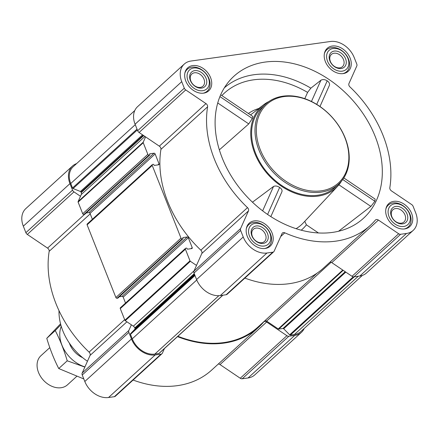 <?xml version="1.0" encoding="UTF-8"?>
<svg xmlns="http://www.w3.org/2000/svg" width="439" height="439" viewBox="0 0 439 439"><rect width="100%" height="100%" fill="white"/><g stroke="black" fill="none" stroke-linecap="round" stroke-linejoin="round"><path stroke-width="0.66" d="M222.2 157.969A96.125 71.546 -132.4 0 1 229.087 81.27A96.125 71.546 -132.4 0 1 332.647 82.038A96.125 71.546 -132.4 0 1 379.735 191.322A96.125 71.546 -132.4 0 1 358.026 222.633A96.125 71.546 -132.4 0 1 222.2 157.969M304.792 98.654L307.585 92.399L310.861 88.157L320.925 80.222C322.863 79.207 324.959 79.41 327.22 80.831C329.376 82.378 330.035 84.03 329.201 85.786L319.982 106.501M338.546 231.265L370.884 206.407L374.901 201.26L375.125 199.097L343.819 177.949M219.357 149.864L248.754 123.913L252.326 118.47L252.76 116.445L220.691 94.786M341.504 181.137A55.155 41.052 -132.4 0 1 337.586 186.312A55.155 41.052 -132.4 0 1 293.664 192.705A55.155 41.052 -132.4 0 1 254.812 153.403A55.155 41.052 -132.4 0 1 263.378 104.954A55.155 41.052 -132.4 0 1 268.887 101.53M270.841 216.625L281.767 192.079C282.524 190.493 281.816 188.951 279.643 187.458C277.421 185.96 275.379 185.631 273.519 186.465L252.463 202.203M304.787 221.316L306.4 224.828L318.462 232.977M350.113 58.08A15.563 11.584 47.6 0 0 327.242 48.317A15.563 11.584 47.6 0 0 329.168 67.617A15.563 11.584 47.6 0 0 348.215 71.31A15.563 11.584 47.6 0 0 350.113 58.08M411.606 213.403A15.563 11.584 47.6 0 0 388.734 203.641A15.563 11.584 47.6 0 0 390.666 222.946A15.563 11.584 47.6 0 0 409.708 226.634A15.563 11.584 47.6 0 0 411.606 213.403M272.076 232.95A15.563 11.584 47.6 0 0 249.204 223.188A15.563 11.584 47.6 0 0 251.135 242.493A15.563 11.584 47.6 0 0 270.177 246.186A15.563 11.584 47.6 0 0 272.076 232.95M210.583 77.626A15.563 11.584 47.6 0 0 187.711 67.864A15.563 11.584 47.6 0 0 189.637 87.169A15.563 11.584 47.6 0 0 208.684 90.857A15.563 11.584 47.6 0 0 210.583 77.626M354.185 57.509L356.764 64.012A2.952 2.2 -132.4 0 1 356.808 65.96L348.945 83.575A2.952 2.2 -132.4 0 0 349.916 86.878A105.975 78.877 -132.4 0 1 389.827 187.683A2.952 2.2 -132.4 0 0 391.44 190.894L411.689 204.574A2.952 2.2 -132.4 0 1 413.11 206.325L415.684 212.833A20.682 15.392 -132.4 0 1 413.159 230.42A20.682 15.392 -132.4 0 1 406.481 233.466L400.637 234.283A2.952 2.2 -132.4 0 1 398.667 233.751L378.418 220.071A2.952 2.2 -132.4 0 0 375.499 219.972A2.952 2.2 -132.4 0 0 375.35 220.126A105.975 78.877 -132.4 0 1 370.126 225.547A105.975 78.877 -132.4 0 1 284.796 232.813A2.952 2.2 -132.4 0 0 282.414 233.016A2.952 2.2 -132.4 0 0 282.014 233.581L274.15 251.196A2.952 2.2 -132.4 0 1 273.749 251.756A2.952 2.2 -132.4 0 1 272.795 252.195L266.945 253.012A20.682 15.392 -132.4 0 1 243.233 236.994L240.654 230.486A2.952 2.2 -132.4 0 1 240.61 228.538L248.469 210.923A2.952 2.2 -132.4 0 0 247.503 207.625A105.975 78.877 -132.4 0 1 207.592 106.82A2.952 2.2 -132.4 0 0 205.979 103.604L185.73 89.929A2.952 2.2 -132.4 0 1 184.309 88.173L181.735 81.67A20.682 15.392 -132.4 0 1 184.259 64.083A20.682 15.392 -132.4 0 1 190.938 61.037L330.468 41.491A20.682 15.392 -132.4 0 1 354.185 57.509M304.2 328.476A20.682 15.392 -132.4 0 1 301.395 332.367L254.741 374.917A20.682 15.392 -132.4 0 1 248.062 377.963L242.218 378.78A2.952 2.2 -132.4 0 1 240.248 378.248L219.999 364.573L266.649 322.017A2.952 2.2 -132.4 0 0 263.729 321.919A2.952 2.2 -132.4 0 0 263.587 322.072A105.975 78.877 -132.4 0 1 258.357 327.494A105.975 78.877 -132.4 0 1 177.499 336.631M218.315 364.019A2.952 2.2 -132.4 0 1 219.999 364.573M258.357 327.494L211.708 370.044A105.975 78.877 -132.4 0 1 133.099 380.048M164.433 348.55L162.386 353.143A2.952 2.2 -132.4 0 1 161.98 353.708L115.331 396.258A2.952 2.2 -132.4 0 1 114.376 396.691L108.532 397.509A20.682 15.392 -132.4 0 1 84.815 381.491L82.236 374.988A2.952 2.2 -132.4 0 1 82.192 373.04L90.055 355.425L126.915 321.803M84.754 214.227A0.395 0.291 -132.4 0 1 84.557 214.408L83.849 214.506A0.982 0.735 -132.4 0 1 82.719 213.744L78.12 202.121A0.79 0.587 -132.4 0 1 78.109 201.6L80.48 196.277L73.966 191.876A2.952 2.2 -132.4 0 1 72.539 190.12L69.966 183.617A20.682 15.392 -132.4 0 1 72.49 166.03L25.841 208.58A20.682 15.392 -132.4 0 0 23.316 226.167L25.89 232.675A2.952 2.2 -132.4 0 0 27.311 234.426L47.56 248.106A2.952 2.2 -132.4 0 1 49.173 251.317A105.975 78.877 -132.4 0 0 89.084 352.122A2.952 2.2 -132.4 0 1 90.055 355.425M273.749 251.756L227.095 294.311A2.952 2.2 -132.4 0 1 226.14 294.745L220.296 295.562A20.682 15.392 -132.4 0 1 196.579 279.544L194.005 273.042A2.952 2.2 -132.4 0 1 193.961 271.093L201.819 253.479L248.469 210.923M196.491 265.419L190.372 261.287A0.79 0.587 -132.4 0 1 189.994 260.821L185.395 249.198A0.982 0.735 -132.4 0 1 185.829 248.216L186.537 248.117A0.395 0.291 -132.4 0 1 186.987 248.425L187.162 248.858A0.395 0.291 -132.4 0 0 187.612 249.165L191.766 248.584A0.982 0.735 -132.4 0 0 192.205 247.601L188.304 237.74A0.982 0.735 -132.4 0 0 187.173 236.978L183.019 237.559A0.395 0.291 -132.4 0 0 182.843 237.949L183.014 238.388A0.395 0.291 -132.4 0 1 182.838 238.783L182.136 238.882A0.982 0.735 -132.4 0 1 181.005 238.119L152.223 165.426A0.982 0.735 -132.4 0 1 152.662 164.444L153.37 164.345A0.395 0.291 -132.4 0 1 153.82 164.652L153.996 165.086A0.395 0.291 -132.4 0 0 154.446 165.393L158.6 164.812A0.982 0.735 -132.4 0 0 159.039 163.829L155.137 153.968A0.982 0.735 -132.4 0 0 154.007 153.206L149.853 153.787A0.395 0.291 -132.4 0 0 149.677 154.182L149.847 154.616A0.395 0.291 -132.4 0 1 149.672 155.011L148.969 155.11A0.982 0.735 -132.4 0 1 147.839 154.347L143.235 142.724A0.79 0.587 -132.4 0 1 143.224 142.203L145.6 136.886L159.33 146.16A2.952 2.2 -132.4 0 1 160.937 149.37A105.975 78.877 -132.4 0 0 200.853 250.175A2.952 2.2 -132.4 0 1 201.819 253.479M194.104 270.775L133.374 326.166L125.258 320.684A0.79 0.587 -132.4 0 1 124.879 320.218L120.275 308.595A0.982 0.735 -132.4 0 1 120.396 307.755L185.51 248.364M125.538 303.069L123.183 297.137A0.982 0.735 -132.4 0 0 122.053 296.374L119.348 296.753M117.921 297.999A0.395 0.291 -132.4 0 1 117.723 298.174L117.015 298.273A0.982 0.735 -132.4 0 1 115.891 297.51L87.109 224.823A0.982 0.735 -132.4 0 1 87.229 223.989L152.344 164.592M92.366 219.297L90.017 213.365A0.982 0.735 -132.4 0 0 88.887 212.602L86.181 212.981M222.924 295.195L159.105 353.406A0.79 0.587 -132.4 0 1 158.852 353.521L154.835 354.086A19.7 14.663 -132.4 0 1 132.249 338.831L130.476 334.359A0.79 0.587 -132.4 0 1 130.553 333.711L134.932 329.107A0.79 0.587 -132.4 0 0 135.009 328.46L134.795 327.922A2.952 2.2 -132.4 0 0 133.374 326.166M362.378 275.407L300.731 331.637A19.7 14.663 -132.4 0 1 294.366 334.54L290.349 335.1A0.79 0.587 -132.4 0 1 289.669 334.825L283.682 328.762A0.79 0.587 -132.4 0 0 283.001 328.487L278.76 329.08A0.79 0.587 -132.4 0 1 278.233 328.937L266.643 321.112A2.952 2.2 -132.4 0 0 265.079 320.558M316.931 273.267L257.956 327.055A105.382 78.438 -132.4 0 1 177.888 336.279M161.98 353.708A2.952 2.2 -132.4 0 1 161.025 354.141L155.181 354.959A20.682 15.392 -132.4 0 1 131.464 338.941L128.885 332.433A2.952 2.2 -132.4 0 1 128.841 330.485L131.376 324.816M301.395 332.367A20.682 15.392 -132.4 0 1 294.712 335.412L288.867 336.23A2.952 2.2 -132.4 0 1 286.903 335.698L266.649 322.017M72.49 166.03A20.682 15.392 -132.4 0 1 76.622 163.593M80.48 196.277L81.259 194.537A2.952 2.2 -132.4 0 0 81.215 192.589L81.001 192.052A0.79 0.587 -132.4 0 0 80.447 191.492L73.072 188.54A0.79 0.587 -132.4 0 1 72.523 187.974L70.75 183.507A19.7 14.663 -132.4 0 1 73.154 166.754L134.8 110.524M413.159 230.42L366.51 272.97A20.682 15.392 -132.4 0 1 359.826 276.016L353.982 276.833A2.952 2.2 -132.4 0 1 352.018 276.301L331.769 262.626L378.418 220.071M330.079 262.072A2.952 2.2 -132.4 0 1 331.769 262.626M370.126 225.547L323.472 268.097A105.975 78.877 -132.4 0 1 244.869 278.101M145.6 136.886L139.081 132.479A2.952 2.2 -132.4 0 1 137.659 130.729L135.08 124.221A20.682 15.392 -132.4 0 1 137.605 106.633L184.259 64.083M338.617 184.166L335.215 187.272A54.167 40.317 -132.4 0 1 255.597 153.293A54.167 40.317 -132.4 0 1 262.204 107.231L265.606 104.125A54.167 40.317 47.6 0 0 272.323 171.32A54.167 40.317 47.6 0 0 338.617 184.166A54.167 40.317 47.6 0 0 345.224 138.109A54.167 40.317 47.6 0 0 265.606 104.125M217.744 102.973L248.754 123.913M219.928 96.585L252.326 118.47M342.744 179.54L374.901 201.26M338.908 184.808L370.884 206.407M320.925 80.222L311.454 101.458M327.22 80.831L316.717 104.367M279.643 187.458L267.592 214.462M273.519 186.465L262.632 210.863M59.007 310.653A51.572 38.385 47.6 0 0 87.449 361.259M344.928 137.775A53.185 39.587 47.6 0 0 265.277 105.859A53.185 39.587 47.6 0 0 297.587 187.48A53.185 39.587 47.6 0 0 344.928 137.775M203.125 93.211A14.772 10.997 47.6 0 0 207.181 91.164A14.772 10.997 47.6 0 0 208.98 78.603A14.772 10.997 47.6 0 0 187.266 69.335A14.772 10.997 47.6 0 0 184.857 73.181M208.388 77.933A12.802 9.532 47.6 0 0 189.209 70.251A12.802 9.532 47.6 0 0 196.99 89.902A12.802 9.532 47.6 0 0 208.388 77.933M206.034 78.263A9.85 7.331 47.6 0 0 191.283 72.353A9.85 7.331 47.6 0 0 197.27 87.471A9.85 7.331 47.6 0 0 206.034 78.263M342.656 73.664A14.772 10.997 47.6 0 0 346.711 71.617A14.772 10.997 47.6 0 0 348.511 59.051A14.772 10.997 47.6 0 0 326.797 49.788A14.772 10.997 47.6 0 0 324.388 53.635M347.918 58.387A12.802 9.532 47.6 0 0 328.74 50.704A12.802 9.532 47.6 0 0 336.521 70.35A12.802 9.532 47.6 0 0 347.918 58.387M345.564 58.716A9.85 7.331 47.6 0 0 330.814 52.806A9.85 7.331 47.6 0 0 336.801 67.919A9.85 7.331 47.6 0 0 345.564 58.716M404.154 228.988A14.772 10.997 47.6 0 0 408.21 226.941A14.772 10.997 47.6 0 0 410.01 214.38A14.772 10.997 47.6 0 0 388.296 205.112A14.772 10.997 47.6 0 0 385.886 208.959M409.411 213.711A12.802 9.532 47.6 0 0 390.238 206.028A12.802 9.532 47.6 0 0 398.019 225.679A12.802 9.532 47.6 0 0 409.411 213.711M407.063 214.04A9.85 7.331 47.6 0 0 392.312 208.13A9.85 7.331 47.6 0 0 398.294 223.248A9.85 7.331 47.6 0 0 407.063 214.04M264.624 248.534A14.772 10.997 47.6 0 0 268.673 246.488A14.772 10.997 47.6 0 0 270.479 233.927A14.772 10.997 47.6 0 0 248.765 224.658A14.772 10.997 47.6 0 0 246.356 228.51M269.881 233.257A12.802 9.532 47.6 0 0 250.707 225.575A12.802 9.532 47.6 0 0 258.489 245.225A12.802 9.532 47.6 0 0 269.881 233.257M267.532 233.586A9.85 7.331 47.6 0 0 252.782 227.676A9.85 7.331 47.6 0 0 258.763 242.794A9.85 7.331 47.6 0 0 267.532 233.586M203.97 79.163A8.248 6.141 47.6 0 0 191.848 73.988A8.248 6.141 47.6 0 0 192.869 84.222A8.248 6.141 47.6 0 0 202.966 86.176A8.248 6.141 47.6 0 0 203.97 79.163M265.469 234.486A8.248 6.141 47.6 0 0 253.341 229.312A8.248 6.141 47.6 0 0 254.368 239.546A8.248 6.141 47.6 0 0 264.465 241.499A8.248 6.141 47.6 0 0 265.469 234.486M404.999 214.94A8.248 6.141 47.6 0 0 392.878 209.765A8.248 6.141 47.6 0 0 393.898 219.999A8.248 6.141 47.6 0 0 403.995 221.953A8.248 6.141 47.6 0 0 404.999 214.94M343.501 59.616A8.248 6.141 47.6 0 0 331.379 54.441A8.248 6.141 47.6 0 0 332.4 64.67A8.248 6.141 47.6 0 0 342.497 66.629A8.248 6.141 47.6 0 0 343.501 59.616M49.794 347.633L40.926 355.722A19.7 14.663 47.6 0 0 43.368 380.158A19.7 14.663 47.6 0 0 67.474 384.827L76.649 376.459M83.811 378.956L58.744 368.546C54.013 359.327 50.024 349.246 46.775 338.321L60.549 323.812M46.775 338.321L55.259 330.578C59.995 339.802 63.984 349.878 67.227 360.809L84.848 367.092M60.812 324.816L55.259 330.578M58.744 368.546L67.227 360.809M69.346 343.068A19.7 14.663 47.6 0 0 82.68 357.692M61.246 326.309A29.446 21.917 47.6 0 0 84.93 366.9M310.861 88.157A94.028 69.982 47.6 0 0 224.34 87.838M337.586 186.312L303.322 222.88A59.084 43.977 -132.4 0 1 296.073 228.692M258.84 108.488A59.095 43.982 47.6 0 0 248.392 113.492M307.585 92.399A90.099 67.063 47.6 0 0 221.854 95.57M306.4 224.828A63.018 46.907 -132.4 0 1 301.231 230.212M143.235 142.724L78.12 202.121M147.839 154.347L82.719 213.744M152.223 165.426L87.109 224.823M181.005 238.119L115.891 297.51M185.395 249.198L120.275 308.595M189.994 260.821L124.879 320.218M194.987 275.516L130.476 334.359M196.76 279.989L132.249 338.831M248.062 377.963L294.712 335.412M242.218 378.78L288.867 336.23M240.248 378.248L286.903 335.698M114.376 396.691L161.025 354.141M108.532 397.509L155.181 354.959M84.815 381.491L131.464 338.941M82.236 374.988L128.885 332.433M82.192 373.04L128.841 330.485M89.084 352.122L124.66 319.669M49.173 251.317L90.22 213.875M47.56 248.106L84.497 214.413M27.311 234.426L73.966 191.876M25.89 232.675L72.539 190.12M23.316 226.167L69.966 183.617M358.29 276.23L294.366 334.54M354.273 276.795L290.349 335.1M353.263 276.817L289.669 334.825M345.8 272.103L283.682 328.762M345.235 271.719L283.001 328.487M343.172 270.325L278.76 329.08M342.782 270.062L278.233 328.937M331.138 262.286L266.643 321.112M222.776 295.217L158.852 353.521M218.852 295.694L154.835 354.086M137.028 129.137L72.523 187.974M135.256 124.665L70.75 183.507M194.817 275.094L130.553 333.711M194.642 274.649L134.932 329.107M194.472 274.221L135.009 328.46M194.257 273.684L134.795 327.922M190.372 261.287L125.258 320.684M192.205 247.601L191.014 248.688M188.304 237.74L123.183 297.137M187.173 236.978L122.053 296.374M182.838 238.783L117.723 298.174M182.136 238.882L117.015 298.273M159.039 163.829L157.848 164.916M155.137 153.968L90.017 213.365M154.007 153.206L88.887 212.602M149.672 155.011L84.557 214.408M148.969 155.11L83.849 214.506M143.224 142.203L78.109 201.6M144.947 136.447L81.259 194.537M143.696 135.602L81.215 192.589M143.235 135.289L81.001 192.052M142.565 134.833L80.447 191.492M137.341 129.917L73.072 188.54M359.826 276.016L406.481 233.466M353.982 276.833L400.637 234.283M352.018 276.301L398.667 233.751M280.68 236.566L284.796 232.813M226.14 294.745L272.795 252.195M220.296 295.562L266.945 253.012M196.579 279.544L243.233 236.994M194.005 273.042L240.654 230.486M193.961 271.093L240.61 228.538M200.853 250.175L247.503 207.625M160.937 149.37L207.592 106.82M159.33 146.16L205.979 103.604M139.081 132.479L185.73 89.929M137.659 130.729L184.309 88.173M135.08 124.221L181.735 81.67M263.378 104.954L250.537 114.941M182.97 238.723L117.85 298.119M149.798 154.951L84.683 214.347M205.463 92.728L207.181 91.164M185.549 70.898L187.266 69.335M344.994 73.181L346.711 71.617M325.079 51.352L326.797 49.788M406.492 228.505L408.21 226.941M386.578 206.676L388.296 205.112M266.961 248.051L268.673 246.488M247.047 226.222L248.765 224.658"/></g></svg>
